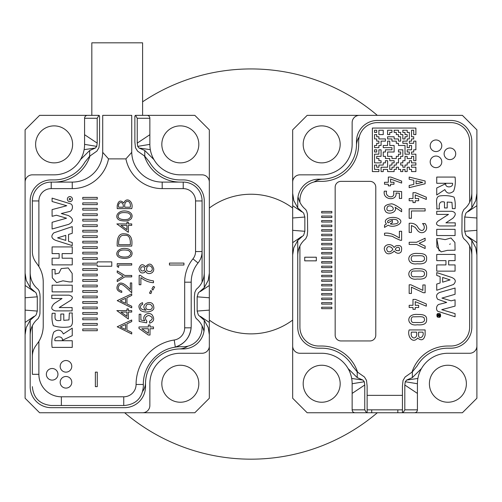 <?xml version="1.0" encoding="UTF-8"?>
<svg xmlns="http://www.w3.org/2000/svg" width="502" height="502" viewBox="0 0 502 502"><rect width="100%" height="100%" fill="white"/><g stroke="black" fill="none" stroke-linecap="round" stroke-linejoin="round"><path stroke-width="0.75" d="M123.749 405.497L124.471 405.497C135.935 404.367 142.223 398.08 143.334 386.64L143.334 384.419C143.02 366.918 156.455 350.54 173.686 347.428L175.298 347.045A21.762 21.762 0 0 1 173.686 347.428L175.298 347.045C184.573 343.952 189.85 337.545 191.13 327.825A21.762 21.762 0 0 1 173.686 347.428C156.455 350.54 143.02 366.918 143.334 384.419L143.334 386.64C142.223 398.08 135.935 404.367 124.471 405.497L61.369 405.497L123.749 405.497L123.749 396.793A12.33 12.33 0 0 0 136.08 384.463A44.973 44.973 0 0 1 174.219 340.011A12.33 12.33 0 0 0 184.673 327.825L184.673 282.187A36.991 36.991 0 0 1 192.956 258.863A11.602 11.602 0 0 0 195.554 251.546L195.554 200.951A12.33 12.33 0 0 0 183.224 188.62L162.19 188.62A36.991 36.991 0 0 1 125.914 158.883L108.52 158.883L102.703 152.351L102.709 115.36L131.725 115.36L131.731 152.351A30.465 30.465 0 0 0 162.19 182.094L183.224 182.094A18.856 18.856 0 0 1 202.08 200.951A18.856 18.856 0 0 0 183.224 182.094L162.19 182.094A30.465 30.465 0 0 1 131.731 152.351L125.914 158.883L108.52 158.883L102.703 152.351L102.709 115.36L131.725 115.36L131.731 152.351L125.914 158.883A36.991 36.991 0 0 0 162.19 188.62L162.19 182.094L162.19 188.62L183.224 188.62L183.224 182.094L183.224 188.62A12.33 12.33 0 0 1 195.554 200.951L202.08 200.951L202.08 251.546L202.08 200.951L195.554 200.951L195.554 251.546L202.08 251.546L202.08 282.162L202.08 251.546A18.135 18.135 0 0 1 198.02 262.979A18.135 18.135 0 0 0 202.08 251.546L195.554 251.546A11.602 11.602 0 0 1 192.956 258.863L198.02 262.979A30.465 30.465 0 0 0 191.206 282.187A30.465 30.465 0 0 1 198.02 262.979L192.956 258.863A36.991 36.991 0 0 0 184.673 282.187L191.206 282.187L191.206 326.087L191.206 282.187L184.673 282.187L184.673 327.825L191.13 327.825L191.206 326.087L191.13 327.825A21.762 21.762 0 0 1 175.298 347.045C184.573 343.952 189.85 337.545 191.13 327.825L184.673 327.825A12.33 12.33 0 0 1 174.219 340.011L175.298 347.045L174.219 340.011A44.973 44.973 0 0 0 136.08 384.463L143.334 384.463L136.08 384.463A12.33 12.33 0 0 1 123.749 396.793L123.749 405.497M51.21 405.497L61.369 405.497L51.21 405.497C39.683 404.248 33.396 397.96 32.354 386.64C33.396 397.96 39.683 404.248 51.21 405.497M182.496 346.731A37.719 37.719 0 0 0 173.686 347.428A37.719 37.719 0 0 1 182.496 346.731A18.856 18.856 0 0 0 202.08 327.888L202.08 325.742L202.08 327.888A18.856 18.856 0 0 1 182.496 346.731M180.325 182.094A37.719 37.719 0 0 1 144.4 155.877A37.719 37.719 0 0 0 180.325 182.094M54.116 182.094A37.719 37.719 0 0 0 90.034 155.877A37.719 37.719 0 0 1 54.116 182.094M72.244 182.094A30.465 30.465 0 0 0 102.703 152.351A30.465 30.465 0 0 1 72.244 182.094L72.244 188.62A36.991 36.991 0 0 0 108.52 158.883A36.991 36.991 0 0 1 72.244 188.62L51.21 188.62A12.33 12.33 0 0 0 38.88 200.951L32.354 200.951A18.856 18.856 0 0 1 51.21 182.094L72.244 182.094L72.244 188.62L51.21 188.62A12.33 12.33 0 0 0 38.88 200.951L32.354 200.951A18.856 18.856 0 0 1 51.21 182.094L72.244 182.094M36.414 262.979C33.753 259.628 32.404 255.819 32.354 251.546L32.354 200.951L32.354 251.546C32.404 255.819 33.753 259.628 36.414 262.979L38.88 266.499L38.88 200.951L38.88 266.499A30.465 30.465 0 0 1 43.235 282.187A30.465 30.465 0 0 0 38.88 266.499L36.414 262.979M61.369 396.793L123.749 396.793L61.369 396.793L61.369 405.497L61.369 396.793A22.483 22.483 0 0 1 38.88 374.31L38.88 341.404A30.465 30.465 0 0 0 43.235 325.71L43.235 282.187L43.235 325.71A30.465 30.465 0 0 1 38.88 341.404L36.414 344.918C33.753 348.269 32.404 352.078 32.354 356.357L32.354 325.735L32.354 356.357C32.404 352.078 33.753 348.269 36.414 344.918L38.88 341.404L38.88 374.31A22.483 22.483 0 0 0 61.369 396.793M65.975 376.481A5.804 5.804 0 0 1 71.002 385.191A5.804 5.804 0 0 1 60.949 385.191A5.804 5.804 0 0 1 65.975 376.481A5.804 5.804 0 0 1 71.002 385.191A5.804 5.804 0 0 1 60.949 385.191A5.804 5.804 0 0 1 65.975 376.481M65.975 360.524A5.804 5.804 0 0 1 71.002 369.234A5.804 5.804 0 0 1 60.949 369.234A5.804 5.804 0 0 1 65.975 360.524A5.804 5.804 0 0 1 71.002 369.234A5.804 5.804 0 0 1 60.949 369.234A5.804 5.804 0 0 1 65.975 360.524M52.152 368.506A5.804 5.804 0 0 1 57.178 377.209A5.804 5.804 0 0 1 47.132 377.209A5.804 5.804 0 0 1 52.152 368.506A5.804 5.804 0 0 1 57.178 377.209A5.804 5.804 0 0 1 47.132 377.209A5.804 5.804 0 0 1 52.152 368.506M32.354 374.31L32.354 356.357L32.354 374.31L38.88 374.31L32.354 374.31M356.476 145.367A15.957 15.957 0 0 1 359.25 136.833M297.742 240.427L297.742 254.991C298.062 248.252 300.711 242.868 305.687 238.839L307.136 235.789L307.657 231.152L307.431 214.003L306.609 210.984L305.687 209.491C301.721 206.303 299.167 202.049 298.031 196.728L297.742 200.229A21.034 21.034 0 0 1 318.776 179.189A21.034 21.034 0 0 0 297.742 200.229L297.742 207.897L303.66 213.112L304.852 217.033L304.852 231.29L303.66 235.212L297.742 240.427L293.814 247.743L292.666 254.991L292.666 205.663L301.658 211.762M402.993 412.751L402.435 412.023L402.435 386.063L403.043 380.447L405.114 377.002L412.343 371.894L417.106 365.964A35.542 35.542 0 0 1 447.884 348.193L450.79 348.193A21.034 21.034 0 0 0 471.824 327.16L471.824 254.991C471.51 248.27 468.862 242.886 463.879 238.839L462.926 237.277L462.116 234.202L461.909 231.152L462.053 214.605L462.424 212.566L463.879 209.491C468.855 205.456 471.503 200.072 471.824 193.333L471.824 141.476A21.034 21.034 0 0 0 450.79 120.436L377.529 120.436A21.034 21.034 0 0 0 356.495 141.476L356.495 144.375A34.814 34.814 0 0 1 321.675 179.189L318.776 179.189M404.813 409.852L417.419 409.852L417.419 383.735A30.465 30.465 0 0 1 421.504 368.506L412.343 377.611L406.614 380.077L405.271 381.74L404.813 385.003L404.813 409.852L403.037 412.751L462.392 412.751L476.9 398.243L476.9 346.022A7.254 7.254 0 0 1 469.646 353.27L447.884 353.27A30.465 30.465 0 0 0 421.504 368.506A30.465 30.465 0 0 1 447.884 353.27M471.824 240.445L465.906 235.212L471.824 240.427L475.752 247.743L476.9 254.991L476.9 346.022M297.742 254.991L297.742 327.16A21.034 21.034 0 0 0 318.776 348.193L321.675 348.193A35.542 35.542 0 0 1 352.454 365.964L357.217 371.894L364.452 377.002L366.523 380.447L367.131 386.063L367.131 412.023L366.573 412.751L307.168 412.751L292.666 398.243L292.666 254.991M364.471 412.751L403.037 412.751M417.419 409.852A2.899 2.899 0 0 1 414.52 412.751M362.952 380.077L351.682 378.458A30.465 30.465 0 0 1 352.14 383.735L352.14 393.411L364.753 385.003L364.295 381.74L362.952 380.077L357.217 377.611L348.062 368.506A30.465 30.465 0 0 1 351.682 378.458A30.465 30.465 0 0 0 321.675 353.27A30.465 30.465 0 0 1 348.062 368.506M355.046 412.751A2.899 2.899 0 0 1 352.14 409.852L352.14 393.411M303.66 213.112L297.742 207.878L293.814 200.587L292.666 193.333L292.666 129.867L307.168 115.36L462.392 115.36L476.9 129.867L476.9 193.333L475.752 200.587L471.824 207.897L465.906 213.112L464.714 217.033L464.714 231.29L465.906 235.212M359.394 115.36A7.254 7.254 0 0 0 352.14 122.613L352.14 144.375A30.465 30.465 0 0 1 321.675 174.84L299.92 174.84A7.254 7.254 0 0 0 292.666 182.094M292.666 346.022A7.254 7.254 0 0 0 299.92 353.27L321.675 353.27M476.9 193.333L476.9 205.663L467.933 211.737M476.9 254.991L476.9 205.663M292.666 193.333L292.666 205.663M340.174 144.375A18.499 18.499 0 0 0 312.426 128.355A18.499 18.499 0 0 0 312.426 160.395A18.499 18.499 0 0 0 340.174 144.375M466.383 383.735A18.499 18.499 0 0 0 438.641 367.721A18.499 18.499 0 0 0 438.641 399.755A18.499 18.499 0 0 0 466.383 383.735M340.174 383.735A18.499 18.499 0 0 0 312.426 367.721A18.499 18.499 0 0 0 312.426 399.755A18.499 18.499 0 0 0 340.174 383.735M314.133 181.95A15.957 15.957 0 0 1 322.673 179.176M292.666 242.661L301.633 236.586M297.742 240.445L303.66 235.212M292.666 230.33L304.852 231.29M292.666 218L304.852 217.033M366.529 412.751L364.753 409.852L364.753 385.003M352.14 383.735L364.295 381.74M417.419 393.411L404.813 385.003M417.419 383.735L405.271 381.74M417.884 378.458L406.614 380.077M476.9 242.661L467.927 236.58M476.9 230.33L464.714 231.29M476.9 218L464.714 217.033M471.824 193.333L471.824 207.897L465.906 213.112M371.725 412.751L371.725 409.852M397.835 412.751L397.835 409.852M440.549 315.388L440.034 314.133C436.288 311.485 436.32 319.328 440.028 316.655L440.549 315.388M437.537 316.053L438.591 315.388L438.591 314.949L437.537 314.949L437.537 314.566L440.003 314.566C440.147 316.078 439.746 316.63 438.811 316.216L438.616 315.739L437.537 316.461L437.537 316.053M445.92 222.844L455.245 222.844L455.245 225.95L439.601 225.95C436.069 225.003 435.56 223.377 438.077 221.087L448.487 214.404L436.734 214.404L436.734 211.298L451.831 211.298C456.011 212.277 456.356 214.599 452.873 218.251L445.92 222.844M440.11 282.984L440.11 276.602L436.734 275.422L436.734 272.592L451.555 277.399C455.766 279.162 456.4 281.528 453.463 284.502L436.734 290.275L436.734 284.057L440.11 282.984M411.427 232.457L411.427 225.511L415.167 227.368L417.758 230.801C422.307 235.689 429.919 230.267 425.125 223.578L422.533 223.578C427.07 227.808 421.931 235.011 417.407 226.44C415.436 223.974 412.688 222.926 409.168 223.302L409.168 232.457L411.427 232.457M417.237 263.782C423.744 264.328 426.863 262.615 426.606 258.637C427.026 255.029 424.209 253.315 418.16 253.485C405.296 252.104 406.369 265.715 417.237 263.782M417.237 279.03C423.744 279.576 426.863 277.863 426.606 273.885C427.026 270.277 424.209 268.564 418.16 268.739C405.296 267.359 406.369 280.963 417.237 279.03M417.237 324.781C423.744 325.327 426.863 323.614 426.606 319.636C427.026 316.028 424.209 314.315 418.16 314.484C405.296 313.11 406.369 326.714 417.237 324.781M415.242 200.75L415.242 202.588L412.983 202.588L412.983 200.75L409.168 200.75L409.168 198.547L412.983 198.547L412.983 192.68L415.474 192.68L426.305 197.186L426.305 199.432L415.242 194.901L415.242 198.547L418.655 198.547L418.655 200.75L415.242 200.75M415.242 309.339L415.242 307.5L418.655 307.5L418.655 305.298L415.242 305.298L415.242 301.652L426.305 306.182L426.305 303.936L415.474 299.43L412.983 299.424L412.983 305.298L409.168 305.298L409.168 307.5L412.983 307.5L412.983 309.339L415.242 309.339M409.174 179.239L413.824 180.312L413.824 184.41L409.168 185.483L409.168 187.679L425.125 183.763L425.125 180.99L409.168 177.068L409.174 179.239M411.427 218.288L411.427 210.959L425.125 210.959L425.125 208.75L409.168 208.75L409.168 218.288L411.427 218.288M425.125 246.137L419.132 243.363L425.125 240.59L425.125 238.212L416.604 242.259L409.168 242.259L409.168 244.461L416.629 244.461L425.125 248.528L425.125 246.137M411.427 293.457L411.427 287.188L423.355 292.716L425.125 292.735L425.125 284.96L422.866 284.96L422.866 290.363L410.887 284.791L409.168 284.791L409.168 293.457L411.427 293.457M425.125 334.985L425.125 329.946L409.168 329.946C406.953 336.083 412.707 344.284 417.595 338.059C421.473 341.078 423.983 340.055 425.125 334.985M393.825 251.301L394.133 250.925L395.331 252.167C397.64 253.736 399.567 253.642 401.123 251.885C402.667 246.633 400.885 244.643 395.777 245.917L394.089 247.48C391.303 242.711 383.842 244.38 384.319 249.136C385.536 254.15 388.517 255.123 393.261 252.054L393.825 251.301M390.581 185.878L390.581 184.24L393.988 184.24L393.988 182.282L390.581 182.282L390.581 179.045L401.638 183.073L401.638 181.078L390.813 177.068L388.322 177.068L388.322 182.282L384.507 182.282L384.507 184.24L388.322 184.24L388.322 185.878L390.581 185.878M396.04 193L399.385 193.239L399.385 198.472L401.638 198.472L401.638 191.563L393.637 191.168L393.781 193.86C393.894 199.024 384.727 197.06 386.553 191.168L384.294 191.168C382.474 200.254 397.27 201.327 396.04 193M390.675 203.988C384.526 204.791 382.919 207.414 385.843 211.857C389.508 215.201 397.666 211.7 395.049 207.207L401.638 211.762L401.638 209.315C400.765 208.744 393.116 202.858 390.675 203.988M399.385 231.265L399.385 237.967L395.639 235.802C391.591 233.555 387.883 232.702 384.507 233.242L384.507 235.2L392.533 236.335C393.298 237.107 395.921 238.419 400.389 240.282L401.638 240.282L401.638 231.265L399.385 231.265M386.408 223.999L384.576 225.091L384.507 227.412L388.171 225.185C394.189 228.893 406.313 222.248 398.061 218.389C392.388 215.791 383.302 218.621 385.731 222.875L386.408 223.999M331.835 212.917L331.835 211.467L321.675 211.467L321.675 212.917L331.835 212.917M331.835 217.473L331.835 216.029L321.675 216.029L321.675 217.473L331.835 217.473M331.835 222.035L331.835 220.585L321.675 220.585L321.675 222.035L331.835 222.035M331.835 226.597L331.835 225.147L321.675 225.147L321.675 226.597L331.835 226.597M331.835 231.152L331.835 229.709L321.675 229.709L321.675 231.152L331.835 231.152M331.835 235.714L331.835 234.265L321.675 234.265L321.675 235.714L331.835 235.714M331.835 240.27L331.835 238.826L321.675 238.826L321.675 240.27L331.835 240.27M331.835 244.832L331.835 243.382L321.675 243.382L321.675 244.832L331.835 244.832M331.835 249.394L331.835 247.944L321.675 247.944L321.675 249.394L331.835 249.394M331.835 253.949L331.835 252.506L321.675 252.506L321.675 253.949L331.835 253.949M331.835 258.511L331.835 257.062L321.675 257.062L321.675 258.511L331.835 258.511M331.835 263.073L331.835 261.624L321.675 261.624L321.675 263.073L331.835 263.073M331.835 267.629L331.835 266.179L321.675 266.179L321.675 267.629L331.835 267.629M331.835 272.191L331.835 270.741L321.675 270.741L321.675 272.191L331.835 272.191M331.835 276.746L331.835 275.303L321.675 275.303L321.675 276.746L331.835 276.746M331.835 281.308L331.835 279.859L321.675 279.859L321.675 281.308L331.835 281.308M331.835 285.87L331.835 284.421L321.675 284.421L321.675 285.87L331.835 285.87M331.835 290.426L331.835 288.983L321.675 288.983L321.675 290.426L331.835 290.426M331.835 294.988L331.835 293.538L321.675 293.538L321.675 294.988L331.835 294.988M331.835 299.543L331.835 298.1L321.675 298.1L321.675 299.543L331.835 299.543M331.835 304.105L331.835 302.656L321.675 302.656L321.675 304.105L331.835 304.105M331.835 308.667L331.835 307.218L321.675 307.218L321.675 308.667L331.835 308.667M316.323 260.845L316.323 257.219L304.72 257.219L304.72 260.845L316.323 260.845M411.966 372.233A37.719 37.719 0 0 1 447.884 346.022L450.79 346.022A18.856 18.856 0 0 0 469.646 327.16L469.646 245.955M299.92 202.369L299.92 200.229A18.856 18.856 0 0 1 318.776 181.366L321.675 181.366A36.991 36.991 0 0 0 358.666 144.375L358.666 141.476A18.856 18.856 0 0 1 377.529 122.613L450.79 122.613A18.856 18.856 0 0 1 469.646 141.476L469.646 202.375M357.6 372.233A37.719 37.719 0 0 0 321.675 346.022L318.776 346.022A18.856 18.856 0 0 1 299.92 327.16L299.92 245.949M449.917 159.605A5.804 5.804 0 0 0 454.944 150.901A5.804 5.804 0 0 0 444.891 150.901A5.804 5.804 0 0 0 449.917 159.605M435.993 151.566A5.804 5.804 0 0 0 441.013 142.863A5.804 5.804 0 0 0 430.967 142.863A5.804 5.804 0 0 0 435.993 151.566M435.993 167.649A5.804 5.804 0 0 0 441.013 158.946A5.804 5.804 0 0 0 430.967 158.946A5.804 5.804 0 0 0 435.993 167.649M335.167 335.141L335.167 187.171A5.804 5.804 0 0 1 340.971 181.366L369.987 181.366A5.804 5.804 0 0 1 375.785 187.171L375.785 335.141A5.804 5.804 0 0 1 369.987 340.946L340.971 340.946A5.804 5.804 0 0 1 335.167 335.141M446.698 302.442L437.631 299.23C435.673 296.08 436.433 293.795 439.903 292.384L455.076 288.035L455.076 294.285L441.936 298.088L451.154 300.855L455.076 299.845L455.076 306.101L441.735 309.69L455.076 313.631L455.076 316.775L438.516 311.529C435.535 311.002 435.931 304.557 439.739 304.199L446.698 302.442M445.952 264.918L445.952 260.638L436.734 260.638L436.734 254.426L455.076 254.426L455.076 260.638L448.656 260.638L448.656 264.918L455.076 264.918L455.076 271.143L436.734 271.143L436.734 264.918L445.952 264.918M439.432 238.626L445.192 239.63L450.965 237.979L454.912 242.466L455.076 250.203L447.458 250.335L441.095 251.885L436.859 246.946L436.734 238.626L439.432 238.626M455.076 235.551L436.734 235.551L436.734 229.339L455.076 229.339L455.076 235.551M452.54 183.28L436.734 183.28L436.734 177.068L455.076 177.068C455.697 182.377 455.201 187.108 453.582 191.243C449.654 194.205 446.742 193.647 444.841 189.574L436.734 194.989L436.734 187.986L445.745 183.663C444.835 188.112 453.513 187.911 452.54 183.28M447.2 202.08L451.957 202.331L452.371 208.644L455.076 208.644C455.527 204.364 455.182 200.524 454.046 197.129C450.024 195.705 445.469 195.284 440.379 195.862C434.318 196.407 437.543 204.452 436.734 208.914L439.432 208.914C438.629 203.661 439.953 200.737 444.496 202.08L444.496 207.953L447.2 207.953L447.2 202.08M440.279 313.838C441.214 316.925 440.204 317.967 437.242 316.957C436.294 313.932 437.305 312.897 440.279 313.838M402.435 409.852L367.131 409.852M391.347 224.149L390.261 223.879L392.369 222.612L392.369 220.353L388.178 222.875C385.486 220.698 391.742 218.194 396.768 219.876C399.68 222.712 397.873 224.137 391.347 224.149M387.525 206.667C390.719 204.157 395.356 208.349 392.213 210.47C387.418 211.505 385.856 210.238 387.525 206.667M391.566 247.555L392.884 249.268C391.127 251.866 389.288 252.5 387.375 251.169L386.578 248.948L387.4 247.235C388.36 246.344 389.753 246.451 391.566 247.555M396.247 250.567L395.262 249.249L396.247 247.837C398.977 246.607 399.981 247.555 399.272 250.68L396.247 250.567M411.427 332.148L416.534 332.148C417.218 335.474 416.365 337.438 413.968 338.041C411.552 337.344 410.705 335.38 411.427 332.148M418.58 335.537L418.58 332.148L422.866 332.148C424.617 336.428 419.264 340.105 418.58 335.537M416.083 183.876L416.083 180.871L422.697 182.383L416.083 183.876M420.513 322.579L414.181 322.491C410.222 323.395 410.398 316.235 413.635 316.818L420.249 316.687L422.489 316.881L423.939 317.603C425.332 320.602 424.19 322.265 420.513 322.579M420.513 276.828L414.181 276.74C410.222 277.644 410.398 270.49 413.635 271.067L420.249 270.942L422.489 271.13L423.939 271.852C425.332 274.851 424.19 276.514 420.513 276.828M420.513 261.58L414.181 261.492C410.222 262.395 410.398 255.236 413.635 255.819L420.249 255.687L422.489 255.882L423.939 256.604C425.332 259.603 424.19 261.26 420.513 261.58M436.734 238.626L439.131 250.925M449.692 244.38L450.319 243.878M442.638 282.162L450.068 279.909L442.638 277.455L442.638 282.162M439.67 314.949L438.924 314.949L438.974 315.821L439.608 315.871L439.67 314.949M145.524 382.744A15.957 15.957 0 0 1 142.75 391.284M55.132 182.082A37.719 37.719 0 0 0 73.047 176.993M198.34 292.898L204.258 287.665L204.258 273.126C203.937 279.859 201.289 285.243 196.313 289.277L194.864 292.321L194.343 296.958L194.569 314.108L195.391 317.126L196.313 318.626C200.279 321.813 202.833 326.062 203.969 331.383L204.258 327.888A21.034 21.034 0 0 1 183.224 348.921A21.034 21.034 0 0 0 204.258 327.888L204.258 320.213L198.34 314.999L197.148 311.077L197.148 296.82L198.34 292.898L204.258 287.684L208.186 280.373L209.334 273.126L209.334 322.447L200.342 316.354M97.187 118.265L84.581 118.265L84.581 144.375A30.465 30.465 0 0 1 54.116 174.84A30.465 30.465 0 0 0 80.496 159.605L89.657 150.5L95.386 148.034L96.729 146.371L97.187 143.108L97.187 118.265L99.007 115.36L99.565 116.087L99.565 142.047L98.957 147.67L96.886 151.108L89.657 156.216L84.894 162.146A35.542 35.542 0 0 1 54.116 179.917L51.21 179.917A21.034 21.034 0 0 0 30.176 200.951L30.176 273.126C30.49 279.84 33.138 285.224 38.121 289.277L39.074 290.834L39.884 293.908L40.091 296.958L39.947 313.505L39.576 315.551L38.121 318.626C33.145 322.654 30.496 328.038 30.176 334.778L30.176 386.64A21.034 21.034 0 0 0 51.21 407.674L124.471 407.674A21.034 21.034 0 0 0 145.505 386.64L145.505 383.735A34.814 34.814 0 0 1 180.325 348.921L183.224 348.921M30.176 273.126L30.176 287.684L36.094 292.898L30.176 287.684L26.248 280.373L25.1 273.126L25.1 182.094A7.254 7.254 0 0 1 32.354 174.84L54.116 174.84M204.258 273.126L204.258 200.951A21.034 21.034 0 0 0 183.224 179.917L180.325 179.917A35.542 35.542 0 0 1 149.546 162.146L144.783 156.216L137.548 151.108L135.477 147.67L134.869 142.047L134.869 116.087L135.427 115.36L194.832 115.36L209.334 129.867L209.334 273.126M25.1 182.094L25.1 129.867L39.608 115.36L98.963 115.36M84.581 118.265A2.899 2.899 0 0 1 87.48 115.36M150.318 149.652A30.465 30.465 0 0 1 149.86 144.375L149.86 134.705L137.247 143.108L137.705 146.371L139.048 148.034L144.783 150.5L153.938 159.605A30.465 30.465 0 0 1 150.318 149.652L139.048 148.034M146.954 115.36A2.899 2.899 0 0 1 149.86 118.265L149.86 134.705M204.258 320.213L208.186 327.53L209.334 334.778L209.334 398.243L194.832 412.751L39.608 412.751L25.1 398.243L25.1 334.778L26.248 327.53L30.176 320.213L36.094 314.999L37.286 311.077L37.286 296.82L36.094 292.898M142.606 412.751A7.254 7.254 0 0 0 149.86 405.497L149.86 383.735A30.465 30.465 0 0 1 180.325 353.27L202.08 353.27A7.254 7.254 0 0 0 209.334 346.022M209.334 182.094A7.254 7.254 0 0 0 202.08 174.84L180.325 174.84A30.465 30.465 0 0 1 153.938 159.605M25.1 334.778L25.1 322.447L34.067 316.373M25.1 273.126L25.1 322.447M209.334 334.778L209.334 322.447M161.826 383.735A18.499 18.499 0 0 0 189.574 399.755A18.499 18.499 0 0 0 189.574 367.721A18.499 18.499 0 0 0 161.826 383.735M35.617 144.375A18.499 18.499 0 0 0 63.359 160.395A18.499 18.499 0 0 0 63.359 128.355A18.499 18.499 0 0 0 35.617 144.375M161.826 144.375A18.499 18.499 0 0 0 189.574 160.395A18.499 18.499 0 0 0 189.574 128.355A18.499 18.499 0 0 0 161.826 144.375M187.867 346.167A15.957 15.957 0 0 1 179.327 348.934M209.334 285.456L200.367 291.53M209.334 297.786L197.148 296.82M209.334 310.117L197.148 311.077M204.258 320.232L198.34 314.999M135.471 115.36L137.247 118.265L137.247 143.108M149.86 144.375L137.705 146.371M84.581 134.705L97.187 143.108M84.581 144.375L96.729 146.371M84.116 149.652L95.386 148.034M25.1 285.456L34.073 291.53M25.1 297.786L37.286 296.82M25.1 310.117L37.286 311.077M30.176 320.232L36.094 314.999M91.828 115.36L91.828 42.827L142.606 42.827L142.606 115.36M169.444 265.018L183.952 265.018L183.952 263.092L169.444 263.092L169.444 265.018M144.457 272.498L145.618 270.854C146.433 275.297 154.208 274.073 153.731 268.834C151.83 263.337 149.125 262.659 145.618 266.788C142.599 263.468 140.365 264.159 138.916 268.865C139.556 272.504 141.401 273.715 144.457 272.498M139.167 284.747L140.88 284.747L140.88 277.644C144.827 280.743 149.031 282.438 153.486 282.72L153.486 280.888C148.021 280.166 143.71 278.321 140.554 275.36L139.167 275.36L139.167 284.747M153.279 286.447L151.93 288.914L152.834 290.131L154.616 287.012L153.279 286.447M142.668 304.432L142.53 302.662C138.527 304.237 137.874 306.829 140.579 310.424C144.708 313.543 155.287 311.748 153.731 306.942C153.166 297.993 138.477 304.626 146.007 310.205C140.936 309.703 139.311 308.002 141.144 305.103L142.668 304.432M149.527 321.299L149.684 323.169C154.064 321.594 154.829 318.77 151.974 314.704C147.833 311.158 141.288 316.197 144.777 320.809L140.88 320.025L140.88 314.233L139.173 314.233L139.173 321.449L146.628 322.855L146.848 321.18C144.538 318.368 145.166 316.461 148.724 315.444C153.11 317.057 153.374 319.008 149.527 321.299M150.01 328.735L153.486 328.735L153.486 326.953L150.01 326.953L150.01 324.995L148.379 324.995L148.379 326.953L138.979 326.953L138.979 328.408L148.379 335.029L150.01 335.029L150.01 328.735M52.095 347.39L72.244 347.39L72.244 340.72L54.881 340.72C53.814 335.731 63.346 335.543 62.348 340.312L72.244 335.662L72.244 328.139L63.34 333.962C61.25 329.588 58.056 328.986 53.739 332.167C51.963 336.61 51.411 341.686 52.095 347.39M63.785 314.032L60.811 314.032L60.811 320.339C53.4 321.851 55.239 317.038 55.132 313.292L52.158 313.292C51.662 317.885 52.045 322.014 53.294 325.666C57.711 327.191 62.712 327.643 68.31 327.028C74.974 326.432 71.416 317.797 72.313 312.997L69.345 312.997L68.975 319.918L63.785 320.339L63.785 314.032M68.962 295.157L51.781 295.157L51.781 298.495L62.022 298.495L54.385 303.428C50.551 307.324 50.934 309.809 55.527 310.889L72.119 310.889L72.119 307.557L59.205 307.557L70.638 300.384C73.392 297.906 72.834 296.167 68.962 295.157M52.12 291.875L72.244 291.875L72.244 285.199L52.12 285.199L52.12 291.875M55.069 274.086L55.069 269.492L52.095 269.492L52.277 277.813L56.644 282.62L62.97 280.813L69.276 281.917L72.244 281.917L72.175 273.433L68.234 267.936L61.225 268.576L59.029 273.044L55.069 274.086M72.244 264.88L72.244 258.204L62.116 258.204L62.116 253.604L72.244 253.604L72.244 246.921L52.095 246.921L52.095 253.604L59.148 253.604L59.148 258.204L52.095 258.204L52.095 264.88L72.244 264.88M72.244 245.622L72.244 242.579L68.536 241.318L68.536 234.459L72.244 233.304L72.244 226.628L53.871 232.828C50.639 236.022 51.336 238.569 55.96 240.458L72.244 245.622M52.095 222.286L52.095 229.006L68.761 224.325C73.807 221.558 73.681 218.634 68.391 215.54L61.294 213.532L68.943 211.637C73.135 211.254 73.556 204.327 70.28 203.768L52.095 198.127L52.095 201.509L66.753 205.738L52.095 209.598L52.095 216.318L56.406 215.232L66.534 218.201L52.095 222.286M69.891 196.596A2.541 2.541 0 0 0 67.695 200.405A2.541 2.541 0 0 0 72.087 200.405A2.541 2.541 0 0 0 69.891 196.596M82.767 197.405L82.767 199.143L97.269 199.143L97.269 197.405L82.767 197.405M82.767 202.89L82.767 204.628L97.269 204.628L97.269 202.89L82.767 202.89M82.767 208.368L82.767 210.112L97.269 210.112L97.269 208.368L82.767 208.368M82.767 213.852L82.767 215.59L97.269 215.59L97.269 213.852L82.767 213.852M82.767 219.33L82.767 221.075L97.269 221.075L97.269 219.33L82.767 219.33M82.767 224.814L82.767 226.553L97.269 226.553L97.269 224.814L82.767 224.814M82.767 230.299L82.767 232.037L97.269 232.037L97.269 230.299L82.767 230.299M82.767 235.777L82.767 237.515L97.269 237.515L97.269 235.777L82.767 235.777M82.767 241.261L82.767 242.999L97.269 242.999L97.269 241.261L82.767 241.261M82.767 246.739L82.767 248.484L97.269 248.484L97.269 246.739L82.767 246.739M82.767 252.224L82.767 253.962L97.269 253.962L97.269 252.224L82.767 252.224M82.767 257.702L82.767 259.446L97.269 259.446L97.269 257.702L82.767 257.702M82.767 264.924L97.269 264.924L97.269 266.229L111.777 266.229L111.777 261.881L97.269 261.881L97.269 263.186L82.767 263.186L82.767 264.924M82.767 268.67L82.767 270.409L97.269 270.409L97.269 268.67L82.767 268.67M82.767 274.148L82.767 275.887L97.269 275.887L97.269 274.148L82.767 274.148M82.767 279.633L82.767 281.371L97.269 281.371L97.269 279.633L82.767 279.633M82.767 285.111L82.767 286.855L97.269 286.855L97.269 285.111L82.767 285.111M82.767 290.595L82.767 292.333L97.269 292.333L97.269 290.595L82.767 290.595M82.767 296.073L82.767 297.818L97.269 297.818L97.269 296.073L82.767 296.073M82.767 301.558L82.767 303.296L97.269 303.296L97.269 301.558L82.767 301.558M82.767 307.042L82.767 308.78L97.269 308.78L97.269 307.042L82.767 307.042M82.767 312.52L82.767 314.258L97.269 314.258L97.269 312.52L82.767 312.52M82.767 318.004L82.767 319.743L97.269 319.743L97.269 318.004L82.767 318.004M82.767 323.483L82.767 325.227L97.269 325.227L97.269 323.483L82.767 323.483M82.767 328.967L82.767 330.705L97.269 330.705L97.269 328.967L82.767 328.967M126.962 310.625L116.853 310.625L128.349 319.002L128.349 312.075L131.725 312.075L131.725 310.625L128.349 310.625L128.349 308.868L126.962 308.868L126.962 310.625M131.725 293.865L117.217 300.629L131.725 307.839L131.725 306.226L126.95 303.955L126.95 297.705L131.725 295.421L131.725 293.865M121.766 292.434L121.766 291.047C118.29 290.15 117.405 288.286 119.118 285.45C121.302 282.375 124.778 286.316 131.725 292.779L131.725 282.927L130.325 282.927L130.325 289.623C124.684 283.335 120.624 281.578 118.146 284.358C115.742 288.437 116.953 291.129 121.766 292.434M117.217 279.89L117.217 281.566L124.791 276.884L131.725 276.884L131.725 275.454L124.791 275.454L117.217 270.854L117.217 272.53L123.197 276.182L117.217 279.89M117.217 263.644L117.217 266.493L118.641 267.365L118.641 265.087L131.725 265.087L131.725 263.644L117.217 263.644M120.034 257.783C125.299 258.969 129.052 258.386 131.292 256.033C132.898 253.203 132.076 250.906 128.826 249.155C118.522 245.603 112.793 254.934 120.034 257.783M117.217 246.087L131.725 246.087C132.754 238.136 130.394 234.057 124.653 233.863C119.275 233.11 116.797 237.182 117.217 246.087M126.962 223.923L116.853 223.923L128.349 232.3L128.349 225.373L131.725 225.373L131.725 223.923L128.349 223.923L128.349 222.166L126.962 222.166L126.962 223.923M120.034 220.365C125.299 221.551 129.052 220.968 131.292 218.615C132.898 215.785 132.076 213.488 128.826 211.737C118.522 208.186 112.793 217.517 120.034 220.365M117.217 205.77L117.217 208.625L131.725 208.625C133.852 201.754 126.604 196.269 123.818 202.977C120.505 199.771 118.309 200.7 117.217 205.77M117.217 326.771L131.725 320L131.725 321.562L126.95 323.84L126.95 330.09L131.725 332.362L131.725 333.974L117.217 326.771M97.275 372.133L97.275 386.64L95.355 386.64L95.355 372.133L97.275 372.133M65.756 240.395L57.592 237.866L65.756 235.344L65.756 240.395M69.891 198.409A0.728 0.728 0 0 0 69.263 199.501A0.728 0.728 0 0 0 70.518 199.501A0.728 0.728 0 0 0 69.891 198.409M120.919 312.075L126.962 312.075L126.962 316.342L120.919 312.075M125.55 303.308L120.298 300.811L125.55 298.345L125.55 303.308M128.217 256.591C123.053 257.915 117.424 256.215 118.234 253.479C118.654 250.354 121.986 249.325 128.236 250.404C131.631 252.418 131.624 254.476 128.217 256.591M130.351 243.012L130.351 244.694L118.629 244.694C118.434 237.885 120.449 234.767 124.678 235.331C128.443 234.842 130.338 237.402 130.351 243.012M120.919 225.373L126.962 225.373L126.962 229.64L120.919 225.373M128.217 219.173C123.053 220.497 117.424 218.797 118.234 216.061C118.654 212.936 121.986 211.907 128.236 212.986C131.631 215 131.624 217.059 128.217 219.173M123.285 207.207L118.641 207.207C117.324 201.578 123.912 200.518 123.285 207.207M130.307 207.207L124.741 207.207C123.912 198.886 131.468 199.783 130.307 207.207M125.55 329.444L120.298 326.946L125.55 324.48L125.55 329.444M141.84 328.735L148.379 328.735L148.379 333.278L141.84 328.735M150.544 309.539C146.214 309.985 144.871 308.479 146.515 305.021C150.173 302.078 154.936 307.519 150.544 309.539M150.864 290.401L149.477 293.143L150.87 293.607L151.704 291.706L150.864 290.401M144.281 270.547C141.219 271.67 140.14 270.54 141.056 267.158C144.2 266.085 145.279 267.215 144.281 270.547M150.769 271.425C146.879 271.833 145.693 270.271 147.23 266.731C150.154 263.581 154.679 269.147 150.769 271.425M124.665 412.751A195.115 195.115 0 0 0 377.335 412.751M377.335 115.36A195.115 195.115 0 0 0 142.606 101.818M209.334 320.075A69.816 69.816 0 0 0 292.666 320.075M292.666 208.035A69.816 69.816 0 0 0 209.334 208.035M411.54 158.525L411.54 156.354L413.717 156.354L413.717 160.703L415.888 160.703L415.888 154.177L411.54 154.177L411.54 151.999L413.717 151.999L413.717 149.822L415.888 149.822L415.888 141.118L413.717 141.118L413.717 143.296L409.362 143.296L409.362 141.118L411.54 141.118L411.54 138.941L413.717 138.941L413.717 136.77L411.54 136.77L411.54 130.238L413.717 130.238L413.717 134.592L415.888 134.592L415.888 128.06L372.371 128.06L372.371 171.584L378.897 171.584L378.897 169.406L374.548 169.406L374.548 165.058L376.72 165.058L376.72 167.229L378.897 167.229L378.897 165.058L383.252 165.058L383.252 162.88L385.429 162.88L385.429 160.703L387.6 160.703L387.6 167.229L381.074 167.229L381.074 171.584L383.252 171.584L383.252 169.406L387.6 169.406L387.6 171.584L394.133 171.584L394.133 169.406L396.304 169.406L396.304 167.229L398.481 167.229L398.481 169.406L400.659 169.406L400.659 171.584L402.836 171.584L402.836 169.406L405.014 169.406L405.014 171.584L407.185 171.584L407.185 167.229L409.362 167.229L409.362 169.406L411.54 169.406L411.54 171.584L415.888 171.584L415.888 167.229L411.54 167.229L411.54 165.058L415.888 165.058L415.888 162.88L411.54 162.88L411.54 160.703L409.362 160.703L409.362 162.88L407.185 162.88L407.185 165.058L405.014 165.058L405.014 167.229L402.836 167.229L402.836 165.058L400.659 165.058L400.659 162.88L402.836 162.88L402.836 160.703L405.014 160.703L405.014 156.354L407.185 156.354L407.185 158.525L411.54 158.525M409.362 145.473L409.362 147.644L407.185 147.644L407.185 143.296L402.836 143.296L402.836 141.118L407.185 141.118L407.185 138.941L409.362 138.941L409.362 132.415L407.185 132.415L407.185 130.238L402.836 130.238L402.836 132.415L405.014 132.415L405.014 134.592L407.185 134.592L407.185 136.77L405.014 136.77L405.014 138.941L402.836 138.941L402.836 134.592L400.659 134.592L400.659 132.415L398.481 132.415L398.481 130.238L394.133 130.238L394.133 132.415L396.304 132.415L396.304 134.592L398.481 134.592L398.481 136.77L400.659 136.77L400.659 141.118L398.481 141.118L398.481 138.941L394.133 138.941L394.133 136.77L387.6 136.77L387.6 138.941L391.955 138.941L391.955 141.118L396.304 141.118L396.304 143.296L398.481 143.296L398.481 145.473L405.014 145.473L405.014 154.177L409.362 154.177L409.362 151.999L407.185 151.999L407.185 149.822L411.54 149.822L411.54 145.473L409.362 145.473M387.6 130.238L387.6 134.592L389.778 134.592L389.778 132.415L391.955 132.415L391.955 130.238L387.6 130.238M374.548 154.177L374.548 162.88L381.074 162.88L381.074 160.703L378.897 160.703L378.897 158.525L376.72 158.525L376.72 156.354L381.074 156.354L381.074 149.822L378.897 149.822L378.897 154.177L374.548 154.177M385.429 151.999L383.252 151.999L383.252 156.354L385.429 156.354L385.429 158.525L389.778 158.525L389.778 160.703L394.133 160.703L394.133 162.88L391.955 162.88L391.955 165.058L389.778 165.058L389.778 169.406L391.955 169.406L391.955 167.229L394.133 167.229L394.133 165.058L396.304 165.058L396.304 162.88L398.481 162.88L398.481 158.525L400.659 158.525L400.659 156.354L402.836 156.354L402.836 149.822L398.481 149.822L398.481 151.999L400.659 151.999L400.659 154.177L398.481 154.177L398.481 156.354L396.304 156.354L396.304 158.525L391.955 158.525L391.955 156.354L387.6 156.354L387.6 151.999L394.133 151.999L394.133 145.473L389.778 145.473L389.778 141.118L387.6 141.118L387.6 145.473L383.252 145.473L383.252 147.644L391.955 147.644L391.955 149.822L385.429 149.822L385.429 151.999M374.548 149.822L374.548 151.999L376.72 151.999L376.72 149.822L374.548 149.822M374.548 145.473L374.548 147.644L378.897 147.644L378.897 145.473L381.074 145.473L381.074 141.118L385.429 141.118L385.429 138.941L378.897 138.941L378.897 136.77L376.72 136.77L376.72 134.592L374.548 134.592L374.548 138.941L376.72 138.941L376.72 141.118L378.897 141.118L378.897 143.296L376.72 143.296L376.72 145.473L374.548 145.473M374.548 130.238L374.548 132.415L376.72 132.415L376.72 130.238L374.548 130.238M383.252 130.238L378.897 130.238L378.897 134.592L383.252 134.592L383.252 130.238M51.21 182.094L51.21 188.62L51.21 182.094M412.343 371.894L412.343 377.611M471.824 240.427L471.824 254.991M357.217 371.894L357.217 377.611M364.753 409.852L352.14 409.852M367.131 395.344L402.435 395.344M89.657 156.216L89.657 150.5M30.176 334.778L30.176 320.213M144.783 156.216L144.783 150.5M137.247 118.265L149.86 118.265"/></g></svg>
